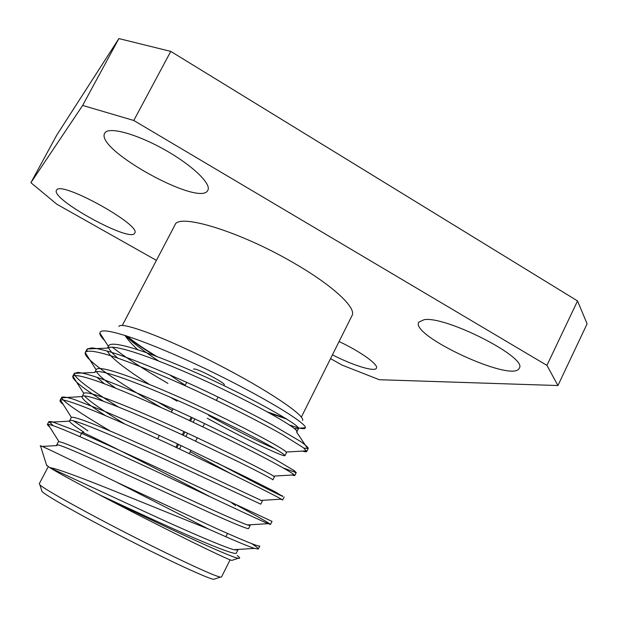 <?xml version="1.0" encoding="UTF-8"?>
<svg xmlns="http://www.w3.org/2000/svg" width="618" height="618" viewBox="0 0 618 618"><rect width="100%" height="100%" fill="white"/><g stroke="black" fill="none" stroke-linecap="round" stroke-linejoin="round"><path stroke-width="0.93" d="M126.984 336.014C133.395 341.476 143.221 348.235 156.462 356.308M267.13 411.804L285.338 418.193M118.841 326.451C121.089 321.182 165.068 337.405 215.836 363.415C266.636 389.379 305.524 415.559 302.565 420.464M286.961 419.197L269.409 413.056M125.485 335.535C132.152 341.082 141.986 347.826 154.994 355.752M232.499 560.186L231.835 560.402C227.107 559.669 155.705 524.419 100.046 495.126L99.583 494.879C74.314 481.584 57.752 472.546 49.896 467.756L49.718 467.656C61.452 468.382 148.281 505.099 208.39 528.985L116.655 482.187L216.308 528.46C244.813 541.206 259.313 547.046 259.807 545.964L258.278 549.039C258.502 548.483 256.346 546.691 251.812 543.685M53.194 425.686L48.899 421.561L52.067 421.731L73.256 429.773C93.333 438.363 127.54 453.797 162.503 470.136L272.013 521.391L270.499 524.45C269.541 523.299 258.587 517.034 237.621 505.663M110.437 431.125C79.892 413.133 63.608 402.024 61.584 397.807L61.653 397.351C62.997 396.609 67.007 397.25 73.681 399.259L104.017 411.04C125.253 420.001 149.317 430.746 176.223 443.276L245.261 476.671L274.894 491.665L282.766 496.439C273.666 492.353 251.673 481.105 216.794 462.704M118.501 407.03C89.069 388.977 74.33 377.76 74.291 373.372L78.069 372.368C83.113 373.063 90.475 375.072 100.162 378.394C120.719 385.802 155.118 400.34 189.865 416.571C223.314 432.376 254.647 448.282 275.443 459.514L294.284 470.669L296.238 472.631L283.469 468.065M172.275 410.406L157.111 401.654M86.945 351.233L87.215 348.954L91.889 347.895C97.497 348.475 105.299 350.344 115.288 353.511C136.609 360.649 171.171 374.894 205.338 390.924C230.344 402.882 252.669 414.199 272.322 424.867L300.271 441.283C305.385 444.875 308.042 447.262 308.251 448.452L304.002 448.189M208.39 528.985C232.298 539.715 247.656 546.188 254.477 548.405L258.278 549.047M49.996 427.44L47.3 424.589L48.057 424.381C53.967 424.512 96.732 443.801 154.013 470.344C207.501 495.528 259.135 520.016 268.127 523.662L270.491 524.458M63.314 404.597C60.827 402.534 59.745 401.121 60.062 400.371L60.44 400.047C65.021 397.884 108.907 416.3 167.934 443.554C223.137 469.441 275.126 495.42 281.337 499.151L282.642 499.993L280.75 499.19M231.294 473.913L190.22 451.735M103.353 401.182C82.379 387.834 72.182 379.529 72.754 376.277L72.839 376.138C74.871 374.57 83.538 376.362 97.443 381.213C116.593 388.127 148.359 401.484 181.723 416.895C238.633 443.477 290.754 471.016 294.168 474.879L294.732 475.667L291.735 475.026M161.128 407.517C118.525 382.805 82.936 358.479 85.253 352.646L85.384 352.306C87.408 350.035 96.315 351.233 110.637 355.713C130.344 362.163 163.082 375.45 196.995 391.124C230.962 407.177 259.375 421.638 282.241 434.508L303.361 447.679L306.752 451.464C306.497 451.967 305.053 451.843 302.418 451.086M49.718 467.656L46.505 465.006M124.898 335.35C127.571 339.421 131.835 344.195 137.706 349.649M169.487 374.724L185.176 385.3M167.903 383.369C144.033 369.533 125.508 357.474 112.345 347.192M104.658 340.533C101.221 337.173 99.622 334.655 99.846 332.986L100.224 332.136C103.631 326.188 150.019 342.272 206.149 369.077C262.102 395.968 306.93 423.33 305.354 427.795L305.192 428.197C303.971 429.371 298.772 428.313 289.603 425.03M116.655 482.187C73.781 461.484 43.716 446.667 40.471 445.74L40.185 445.872M237.25 555.567C240.07 557.714 240.433 558.61 238.332 558.247C231.881 558.093 157.389 523.284 100.046 495.126M330.553 358.61L341.986 365.06L379.29 379.715L557.93 385.539L546.93 365.377L133.782 120.479L82.642 105.431L30.9 182.673L56.732 204.164L156.4 260.379M82.642 105.431L118.872 38.579L56.663 135.249L30.9 182.673M546.93 365.377L577.529 300.935L170.761 51.387L133.782 120.479M577.529 300.935L587.1 323.824L557.93 385.539M118.872 38.579L170.761 51.387M301.337 417.127L352.044 315.574C356.748 308.088 333.419 285.918 294.678 263.515C240.734 231.68 178.061 212.669 174.971 224.96L122.264 325.493M424.211 319.668L418.749 322.163C409.889 335.636 513.087 383.33 519.251 368.228C528.266 357.868 445.949 315.829 424.211 319.668M105.13 132.623L104.697 133.249C94.763 149.51 200.811 207.741 207.841 190.236C211.619 183.925 192.422 165.338 164.828 149.834C137.281 134.245 109.672 126.582 105.13 132.623M56.655 189.965L56.47 190.228C50.398 199.174 131.178 243.299 134.678 233.133C142.31 225.593 61.244 180.541 56.655 189.965M332.438 354.84C352.909 365.392 374.871 372.237 376.424 368.173C378.88 364.798 360.703 351.665 339.073 341.545M48.219 466.714L39.243 483.824L39.892 484.813C43.855 489.363 98.795 519.545 151.201 545.617C189.881 564.767 212.916 575.273 220.294 577.135L221.476 577.081L230.112 559.792M214.84 578.95L213.658 579.344C207.501 578.417 169.355 560.858 126.126 538.726C82.889 516.609 46.335 495.945 41.985 491.495L41.615 490.306M49.896 467.756L142.372 510.545C183.082 529.518 223.106 546.83 233.789 549.68L237.853 550.074L237.721 549.441M42.178 446.42L57.049 445.57L56.725 444.914L58.316 441.878L59.004 441.723C64.311 442.094 100.294 458.479 148.598 480.503C193.704 501.461 238.224 521.839 247.416 524.945L250.105 525.532L249.587 524.813M87.88 430.862L73.303 420.742M83.909 432.144C75.087 426.551 70.267 422.89 69.44 421.159L71.379 417.382C75.566 415.798 112.546 431.495 162.333 454.106L261.182 500.402M124.681 423.956C102.341 410.306 88.953 400.958 84.504 395.914M82.086 396.571L83.762 393.419C86.752 389.796 124.689 404.651 175.906 427.818C223.87 449.912 269.085 472.832 273.558 476.13L274.4 476.833L272.886 479.862C272.716 479.174 261.623 473.334 239.606 462.341L180.75 434.099C126.458 409.255 83.948 392.275 82.086 396.571L61.584 397.807M115.651 388.158C104.681 380.495 98.285 374.979 96.454 371.619M94.755 372.43L96.238 369.603C98.903 364.381 138.223 378.579 190.468 402.171C239.436 424.682 284.095 448.645 286.149 452.052L286.451 452.677L284.952 455.69C284.906 454.693 279.042 450.931 267.362 444.404C248.567 434.199 224.442 422.156 194.994 408.282C141.221 383.639 97.945 367.471 94.77 372.43L74.291 373.372M275.698 449.101C260.526 442.712 238.193 431.511 208.683 415.505M117.845 358.146C112.507 353.658 109.44 350.143 108.644 347.61M107.509 348.119L108.745 345.763C111.904 339.375 153.009 353.156 205.879 377.104C255.443 399.923 298.818 424.697 298.44 428.189L298.44 428.653L294.322 428.436M99.583 494.879C130.661 509.271 165.431 525.509 192.468 537.258C220.742 549.387 235.358 554.686 236.323 553.156L237.853 550.074M56.725 444.914C57.412 442.836 99.096 461.97 153.712 486.953L213.419 514.346C236.045 524.427 247.764 529.17 248.575 528.591L250.105 525.532M69.44 420.68C70.715 417.49 112.816 435.535 167.269 460.449L260.765 504.164L262.287 501.121M105.562 415.675C89.927 405.647 82.078 399.344 82.016 396.779M104.342 383.755L96.926 377.266M284.195 455.767C277.953 454.346 245.647 439.39 207.285 418.239M177.034 401.144L170.174 397.135M149.533 384.489C124.612 368.56 110.522 357.397 107.254 351.001M87.215 348.954L107.702 348.112C113.21 343.129 157.698 358.888 210.359 383.183C231.371 393.141 250.159 402.604 266.721 411.588C287.331 423.083 297.405 429.773 296.949 431.65L296.524 431.912L307.718 448.753M158.502 360.927C143.206 350.754 132.136 342.272 125.307 335.474M79.869 436.625L82.063 432.422L83.113 432.724C88.799 434.524 167.563 474.207 210.923 497.189M235.667 505.678L231.773 502.905M194.84 418.911L193.14 422.241M187.548 433.187L185.871 436.47M181.198 445.609L179.49 448.962M192.244 417.691L190.545 421.02M184.944 431.974L183.26 435.257M178.594 444.388L176.879 447.733M193.48 369.131L194.021 368.961C197.938 368.583 226.165 383.454 224.28 384.898M191.217 417.204L189.51 420.534M183.909 431.495L182.225 434.778M177.559 443.902L175.852 447.247M86.953 349.325L85.377 352.314M74.338 373.28L72.754 376.277M61.653 397.351L60.062 400.371M48.899 421.561L47.3 424.597M308.251 448.452L306.752 451.464M296.238 472.631L294.732 475.667M284.164 496.942L282.642 499.993M231.835 560.402L238.332 558.247M46.713 465.671L40.471 445.74M213.658 579.344L220.294 577.135M41.985 491.495L39.892 484.813M298.44 428.653L296.949 431.65M69.44 421.159L49.108 422.256M282.287 495.706L282.766 496.439M293.72 470.259L295.304 472.677M99.846 332.986L108.405 346.412M305.354 427.795L298.44 428.189M254.477 548.405L233.789 549.68M48.057 424.381L59.004 441.723M268.127 523.662L247.416 524.945M60.44 400.047L71.379 417.382M281.337 499.151L260.665 500.433M72.839 376.138L83.762 393.419M294.168 474.879L273.558 476.13M85.253 352.646L96.13 369.803M306.652 450.839L286.149 452.052M227.517 533.45L225.864 536.748M186.698 382.326L184.998 385.632M173.086 408.822L171.379 412.144M159.39 435.466L157.675 438.811M218.1 397.026L216.416 400.333M204.581 423.554L202.882 426.883M197.335 437.776L195.659 441.059M190.977 450.244L189.278 453.589"/></g></svg>
